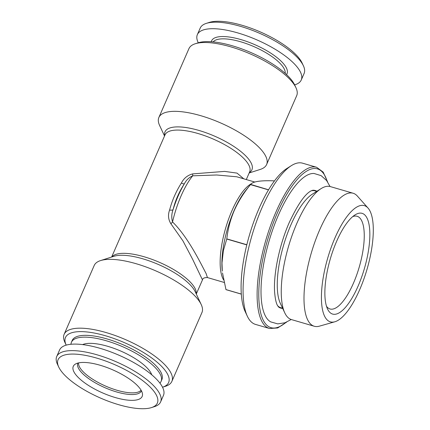 <?xml version="1.0" encoding="UTF-8"?>
<svg xmlns="http://www.w3.org/2000/svg" width="430" height="430" viewBox="0 0 430 430"><rect width="100%" height="100%" fill="white"/><g stroke="black" fill="none" stroke-linecap="round" stroke-linejoin="round"><path stroke-width="0.64" d="M196.295 294.012L202.465 279.887L192.613 259.252L182.97 240.918L170.882 223.729C168.237 219.445 167.813 214.876 169.603 210.028C172.07 200.547 175.999 191.549 181.395 183.035A4.198 1.225 -147 0 0 184.405 183.718C179.063 191.882 175.29 200.52 173.086 209.63C171.543 213.737 171.366 217.849 172.543 221.966C188.044 237.043 200.573 263.106 206.142 273.609L207.421 277.56L224.159 282.445M169.603 210.028A4.198 1.553 -166.1 0 0 173.086 209.63A50.385 17.006 -73.7 0 1 184.405 183.718C186.228 180.127 188.996 177.493 192.704 175.816L192.656 173.892L224.648 171.398L237.032 173.113L243.772 178.821M254.791 182.035L236.839 176.794L216.704 174.988L192.704 175.816A52.487 17.716 -73.7 0 0 172.543 221.966A4.198 0.962 133.5 0 1 170.882 223.729M251.394 183.701A52.487 17.716 106.3 0 0 225.492 228.679A52.487 17.716 106.3 0 0 223.632 279.952M181.395 183.035C183.787 178.305 187.544 175.252 192.656 173.892M66.198 345.134A56.266 18.855 23.6 0 1 66.182 345.102L64.855 342.258A58.786 19.699 23.6 0 1 64.14 334.298A58.786 19.699 23.6 0 1 125.893 339.781A58.786 19.699 23.6 0 1 171.876 381.367A58.786 19.699 23.6 0 1 165.545 386.253L162.561 387.21A56.266 18.855 23.6 0 1 162.524 387.22M66.182 345.102A56.266 18.855 23.6 0 1 124.609 342.731A56.266 18.855 23.6 0 1 162.561 387.21M164.529 135.987L159.589 125.42A58.786 19.699 23.6 0 1 158.874 117.46A58.786 19.699 23.6 0 1 220.628 122.942A58.786 19.699 23.6 0 1 266.611 164.529A58.786 19.699 23.6 0 1 260.284 169.409L249.18 172.968M246.798 244.89L226.766 239.042L223.369 250.588L221.982 262.983L222.294 271.115A53.745 18.141 -73.7 0 1 245.906 190.232L250.663 184.427L268.546 189.786M158.874 117.46L188.942 48.633A58.786 19.699 23.6 0 1 195.274 43.747L198.262 42.79A56.266 18.855 23.6 0 1 251.314 52.713A56.266 18.855 23.6 0 1 294.636 84.898L295.964 87.742A58.786 19.699 23.6 0 1 296.684 95.702L266.611 164.529M316.905 191.269A61.27 20.678 106.3 0 0 312.852 190.237L311.298 190.775C305.198 193.71 297.893 204.196 289.39 222.229C279.435 244.579 273.313 274.259 274.62 292.18C275.195 299.06 276.227 303.612 277.71 305.837L278.731 307.122A61.27 20.678 106.3 0 0 282.704 308.434M291.212 319.512L284.929 322.785L277.748 323.876L270.739 321.898A77.513 26.16 -73.7 0 1 278.506 214.887A77.513 26.16 -73.7 0 1 314.061 173.483L321.124 175.639L326.623 180.535L330.036 186.507M294.62 84.866A56.685 18.995 -156.4 0 0 301.253 79.996L304.101 73.471A56.685 18.995 -156.4 0 0 303.408 65.795A56.685 18.995 -156.4 0 0 240.65 26.391A56.685 18.995 -156.4 0 0 206.314 23.376A56.685 18.995 -156.4 0 0 200.213 28.084L197.359 34.61A56.685 18.995 -156.4 0 0 198.294 42.78M303.408 65.795L302.08 62.952A54.164 18.151 -156.4 0 0 242.111 25.3A54.164 18.151 -156.4 0 0 209.302 22.419L206.314 23.376M268.492 189.877L250.502 184.626C243.692 192.871 238.284 201.487 234.269 210.48C230.383 219.617 227.895 229.082 226.798 238.886L246.841 244.734M250.502 184.626A62.984 21.258 -73.7 0 1 250.572 184.54C252.448 181.611 260.08 180.374 273.475 180.82L274.329 181.073M241.327 294.125L225.992 289.648A62.984 21.258 -73.7 0 1 225.96 289.578L241.321 294.066M222.514 272.937L225.96 289.578M195.274 43.747A58.786 19.699 23.6 0 1 250.701 54.11A58.786 19.699 23.6 0 1 295.964 87.742M301.253 79.996A56.685 18.995 -156.4 0 0 237.801 32.922A56.685 18.995 -156.4 0 0 197.359 34.61M286.547 74.61A41.151 13.792 -156.4 0 0 240.956 39.603A41.151 13.792 -156.4 0 0 211.307 41.737M161.094 381.405L161.884 379.593A48.918 16.394 -156.4 0 0 107.129 338.969A48.918 16.394 -156.4 0 0 72.229 340.426L71.439 342.237A48.918 16.394 23.6 0 1 122.829 346.8A48.918 16.394 23.6 0 1 161.094 381.405A48.918 16.394 23.6 0 1 159.917 383.135M70.971 344.274A48.918 16.394 23.6 0 1 71.439 342.237M82.608 344.602A39.469 13.228 23.6 0 1 120.932 351.138A39.469 13.228 23.6 0 1 151.768 374.815M58.738 367.048L57.41 364.205A56.685 18.995 23.6 0 1 56.717 356.529A56.685 18.995 23.6 0 1 116.267 361.813A56.685 18.995 23.6 0 1 160.605 401.916A56.685 18.995 23.6 0 1 154.504 406.624L151.516 407.581A54.164 18.151 23.6 0 1 118.707 404.7A54.164 18.151 23.6 0 1 58.738 367.048A54.164 18.151 23.6 0 1 114.982 364.764A54.164 18.151 23.6 0 1 151.516 407.581M311.202 190.823A60.883 20.549 -73.7 0 1 315.093 190.888L316.749 191.371M282.623 308.262L280.973 307.778A60.883 20.549 -73.7 0 1 277.656 305.746M336.701 241.155A52.487 17.716 106.3 0 0 327.531 308.987A52.487 17.716 106.3 0 0 364.361 268.696A52.487 17.716 106.3 0 0 354.992 214.919A52.487 17.716 106.3 0 0 336.701 241.155M326.515 306.316A48.289 16.297 106.3 0 0 330.03 308.982A48.289 16.297 106.3 0 0 359.206 267.191A48.289 16.297 106.3 0 0 357.094 216.274A48.289 16.297 106.3 0 0 352.697 216.623M171.876 381.367L201.944 312.54A58.786 19.699 -156.4 0 0 201.229 304.58A58.786 19.699 -156.4 0 0 136.143 263.719A58.786 19.699 -156.4 0 0 100.539 260.591A58.786 19.699 -156.4 0 0 94.208 265.471L64.14 334.298M285.176 73.358A39.469 13.228 -156.4 0 0 240.66 41.774A39.469 13.228 -156.4 0 0 213.156 41.893M115.342 397.562A37.582 12.594 23.6 0 1 81.539 380.426A37.582 12.594 23.6 0 1 75.046 364.301A37.582 12.594 23.6 0 1 112.757 369.859A37.582 12.594 23.6 0 1 142.454 393.751A37.582 12.594 23.6 0 1 115.342 397.562M316.63 167.281A83.979 28.342 -73.7 0 0 265.89 239.951A83.979 28.342 -73.7 0 0 269.567 328.509L255.527 324.413A83.979 28.342 -73.7 0 1 247.336 316.206A83.979 28.342 -73.7 0 1 251.856 235.855A83.979 28.342 -73.7 0 1 291.277 165.695A83.979 28.342 -73.7 0 1 302.591 163.185L316.63 167.281L323.183 172.124L327.563 181.842M247.336 316.206L245.132 311.476A79.781 26.923 -73.7 0 1 249.422 235.145A79.781 26.923 -73.7 0 1 286.869 168.49L291.277 165.695M56.717 356.529L59.571 350.004A56.685 18.995 23.6 0 1 119.121 355.287A56.685 18.995 23.6 0 1 163.459 395.39L160.605 401.916M368.021 208.05L357.335 196.037A69.284 23.381 106.3 0 0 353.111 193.237A69.284 23.381 106.3 0 0 319.635 229.942A69.284 23.381 106.3 0 0 314.282 326.252A69.284 23.381 106.3 0 0 319.35 326.171L334.814 321.79A60.555 20.436 106.3 0 0 366.973 269.459A60.555 20.436 106.3 0 0 368.021 208.05A60.555 20.436 106.3 0 0 335.067 237.688A60.555 20.436 106.3 0 0 321.42 297.168A60.555 20.436 106.3 0 0 334.814 321.79M353.111 193.237L330.348 186.593A69.284 23.381 106.3 0 0 321.006 188.668A69.284 23.381 106.3 0 0 296.872 223.299A69.284 23.381 106.3 0 0 284.762 312.836A69.284 23.381 106.3 0 0 291.519 319.608L314.282 326.252M321.006 188.668L312.196 194.263A60.883 20.549 106.3 0 0 290.986 224.697A60.883 20.549 106.3 0 0 280.344 303.381L284.762 312.836M111.644 257.032L165.012 134.88A46.187 15.48 23.6 0 1 213.533 139.186A46.187 15.48 23.6 0 1 249.658 171.86L246.299 179.557M111.87 256.957A46.187 15.48 23.6 0 1 159.68 262.445A46.187 15.48 23.6 0 1 196.193 293.798M164.69 135.611A47.418 15.894 23.6 0 1 214.817 136.245A47.418 15.894 23.6 0 1 249.341 172.597M141.427 390.827A34.674 11.621 23.6 0 1 116.648 391.961A34.674 11.621 23.6 0 1 77.889 363.065M141.072 390.182A34.223 11.47 23.6 0 1 117.191 390.316A34.223 11.47 23.6 0 1 79.324 366.57A34.223 11.47 23.6 0 1 78.604 362.893M100.539 260.591L114.02 256.269A47.418 15.894 23.6 0 1 158.729 264.627A47.418 15.894 23.6 0 1 195.236 291.755L201.229 304.58M327.101 181.175A82.721 27.918 106.3 0 0 267.438 240.402A82.721 27.918 106.3 0 0 285.869 322.43M202.465 279.887C202.664 278.301 204.32 277.527 207.421 277.565L207.421 277.565M269.567 328.509L277.699 327.956L286.616 322.113"/></g></svg>

